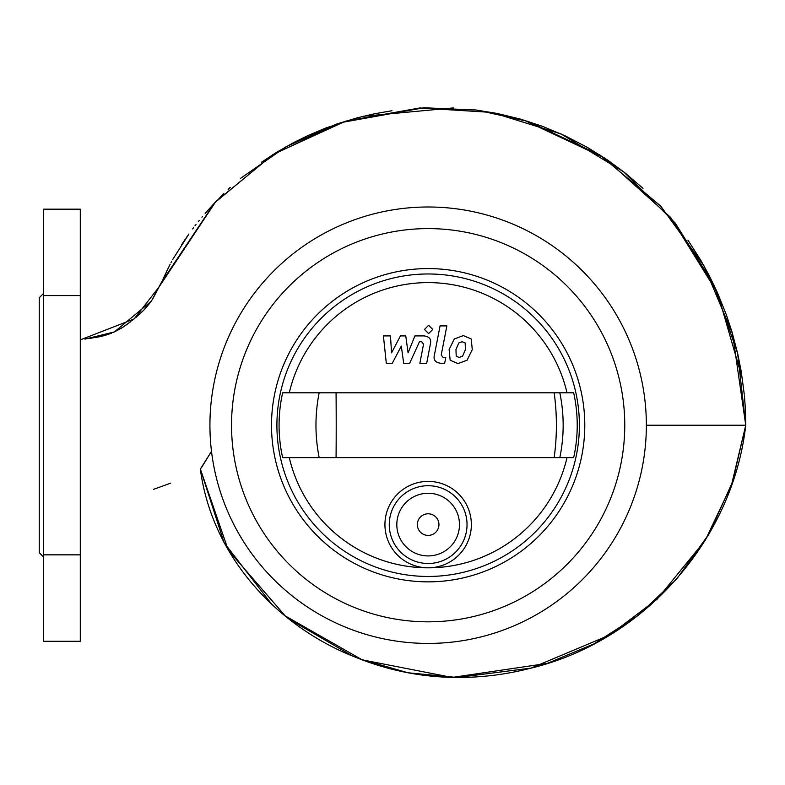 <?xml version="1.0" encoding="UTF-8"?>
<svg xmlns="http://www.w3.org/2000/svg" width="785" height="785" viewBox="0 0 785 785"><rect width="100%" height="100%" fill="white"/><g stroke="black" fill="none" stroke-linecap="round" stroke-linejoin="round"><path stroke-width="1.18" d="M465.152 342.957L462.188 341.75L458.803 342.957L455.948 349.57L456.222 356.233L459.137 357.44L462.571 356.233L465.446 349.57L465.152 342.957M454.279 338.963L449.128 349.57L450.158 360.227L457.949 363.583L467.095 360.227L472.266 349.57L471.226 338.963L463.385 335.607L454.279 338.963M440.061 325.903L434.321 355.448C433.291 359.991 435.439 362.601 440.777 363.269L444.653 363.269L445.782 357.489L443.152 357.489L441.219 355.026L446.881 325.903L440.061 325.903M428.61 333.596L432.751 329.455L428.61 325.314L424.479 329.455L428.61 333.596M392.264 363.269L401.312 346.106L403.696 363.269L409.662 363.269L419.484 341.691L421.604 341.691L423.547 344.144L419.867 363.288L426.687 363.288L430.445 343.693C431.456 339.14 429.297 336.549 423.959 335.901L414.912 335.921L408.092 352.818L405.757 335.921L400.428 335.921L391.578 352.818L390.459 335.921L383.423 335.921L386.298 363.269L392.264 363.269M584.786 425.215A156.637 156.637 0 0 1 428.149 581.852A156.637 156.637 0 0 1 271.512 425.215A156.637 156.637 0 0 1 428.149 268.578A156.637 156.637 0 0 1 584.786 425.215M579.389 425.215A151.24 151.24 0 0 1 428.149 576.455A151.24 151.24 0 0 1 276.909 425.215A151.24 151.24 0 0 1 428.149 273.975A151.24 151.24 0 0 1 579.389 425.215M428.149 567.81A142.595 142.595 0 0 0 567.015 457.626A142.595 142.595 0 0 1 289.282 457.626A142.595 142.595 0 0 0 428.139 567.81M384.935 524.596A43.214 43.214 0 0 1 428.149 481.391A43.214 43.214 0 0 1 471.363 524.596A43.214 43.214 0 0 1 428.149 567.81A43.214 43.214 0 0 1 384.935 524.596M396.817 524.596A31.331 31.331 0 0 1 428.149 493.274A31.331 31.331 0 0 1 459.48 524.596A31.331 31.331 0 0 1 428.149 555.927A31.331 31.331 0 0 1 396.817 524.596M389.262 524.596A38.887 38.887 0 0 1 428.149 485.709A38.887 38.887 0 0 1 467.036 524.596A38.887 38.887 0 0 1 428.149 563.493A38.887 38.887 0 0 1 389.262 524.596M289.282 392.804A142.595 142.595 0 0 1 567.015 392.804A142.595 142.595 0 0 0 289.282 392.804M573.658 457.626A149.081 149.081 0 0 0 573.658 392.804L282.639 392.804A149.081 149.081 0 0 0 282.639 457.626L573.658 457.626M428.149 513.792A10.804 10.804 0 0 0 417.345 524.596A10.804 10.804 0 0 0 428.149 535.399A10.804 10.804 0 0 0 438.952 524.596A10.804 10.804 0 0 0 428.149 513.792M209.929 425.215A218.21 218.21 0 0 1 428.149 206.995A218.21 218.21 0 0 1 646.359 425.215A218.21 218.21 0 0 1 428.149 643.425A218.21 218.21 0 0 1 209.929 425.215M231.536 425.215A196.613 196.613 0 0 1 428.149 228.602A196.613 196.613 0 0 1 624.762 425.215A196.613 196.613 0 0 1 428.149 621.828A196.613 196.613 0 0 1 231.536 425.215M200.42 468.93L211.499 451.346M201.215 467.948L202.53 465.927M202.844 465.417L210.625 452.749M646.359 425.215L745.75 425.215L737.625 353.319L713.82 284.818L675.267 223.107L623.506 171.709L561.128 133.98L491.802 112.412L419.779 107.967L345.586 121.155L273.622 154.174L215.738 201.667L159.041 286.986L134.137 318.945L80.296 339.885M200.352 468.979L228.278 550.187L285.249 615.931L362.189 659.832L452.16 677.435L547.312 663.394L593.862 643.945L637.695 615.764L676.827 578.869L709.09 533.849L732.523 482.01L745.75 425.215L731.551 484.845L705.293 540.217L657.212 599.112L609.592 635.094L531.033 668.113L457.292 677.504L407.994 672.774L360.364 659.135M43.567 293.423L39.25 297.741L39.25 552.689L43.567 557.007M43.567 554.848L43.567 641.266L80.296 641.266L80.296 554.848L43.567 554.848L43.567 209.163L80.296 209.163L80.296 295.582L43.567 295.582M80.296 295.582L80.296 554.848M559.803 457.626A149.081 140.289 -90 0 0 559.803 392.804M554.151 457.626A149.081 93.572 -90 0 0 554.151 392.804M336.068 457.626A149.081 5.564 -90 0 0 336.068 392.804M319.171 457.626A149.081 134.107 -90 0 1 319.171 392.804M84.957 339.13L114.433 331.908L151.338 301.155L161.425 282.355L214.737 202.716L272.827 154.665L341.043 122.588L423.929 107.761L476.711 110.057L528.295 121.459L600.093 155.096L660.774 206.161L703.988 265.85L732.542 333.792L745.75 425.215C732.699 540.777 642.837 641.757 529.747 668.447C505.56 674.609 480.979 677.632 456.026 677.494C421.084 677.112 387.437 670.292 355.085 657.045C281.638 628.461 212.392 560.264 200.342 468.979L224.088 542.71L271.551 604.008M96.388 337.354L100.765 336.48M106.475 334.95L111.303 333.252M114.433 331.908L121.341 328.209M123.637 326.737L130.281 321.968M135.462 317.866L142.723 311.272M145.765 308.054L151.024 301.626M152.761 298.889L160.591 284.003M162.937 279.264L165.576 273.69M166.361 271.983L167.951 268.637M169.06 266.37L170.188 264.182M170.973 262.681L171.67 261.366M172.543 259.757L188.91 234.008M192.649 228.926L193.444 227.876M194.965 225.874L196.005 224.539M198.34 221.586L199.184 220.536M205.14 213.373L223.804 193.502M228.111 189.381L230.221 187.419M240.387 178.47L285.976 146.785L336.628 124.059M337.491 123.765L357.597 117.73M363.386 116.258L453.396 107.918M643.033 188.341L624.772 172.7L607.904 160.277L587.572 147.492L564.925 135.726L542.484 126.336L520.396 119.084L497.199 113.452L474.111 109.723M479.105 110.381L520.406 119.084M523.968 120.134L604.509 157.981L670.704 217.494L717.657 293.139L742.355 378.684M744.396 395.836L745.21 406.709M745.338 408.936L745.75 424.832M89.254 338.482L90.265 338.325M90.52 338.286L103.061 335.931L110.999 333.37M113.619 332.281L122.244 327.639L130.869 321.516M131.9 320.722L143.783 310.183L152.388 299.517M163.417 278.273L169.962 264.623M181.433 244.969L184.995 239.611M186.761 237.05L187.399 236.138M201.941 217.16L202.383 216.631M205.297 213.206L215.639 201.774M261.464 162.26L276.752 152.221L293.57 142.635L308.044 135.491L326.128 127.867L357.587 117.73L374.563 113.766L391.99 110.734M687.915 240.131L700.681 260.09L709.012 275.162L717.5 292.805L726.41 314.981L732.012 331.986L737.782 354.006L741.236 371.55L744.239 394.178M744.406 395.925L744.553 397.593M744.592 398.024L744.68 399.065M744.759 400.085L745.161 405.914M745.181 406.11L745.338 409.034M745.377 409.809L745.465 411.821M745.505 412.724L745.544 413.715M745.544 413.734L745.573 414.549M170.688 483.148L153.624 489.32L170.688 483.148M126.11 325.049L123.549 326.796M122.882 327.227L126.002 325.118M352.387 655.926L289.91 619.63"/></g></svg>
